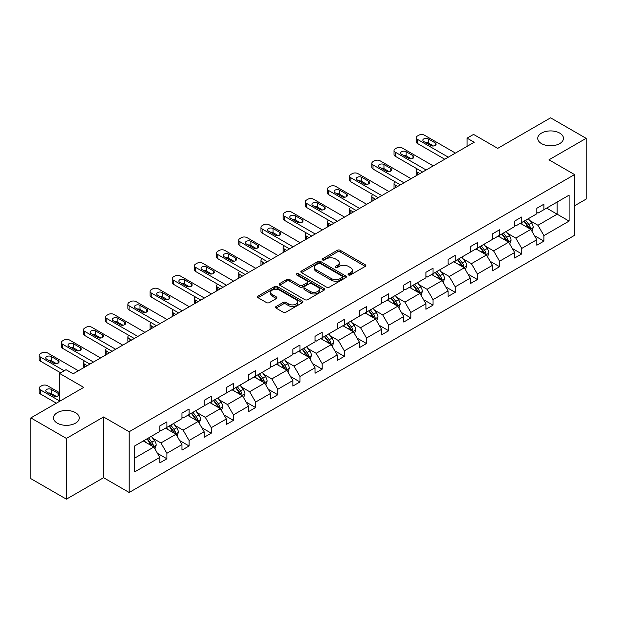 <?xml version="1.0" encoding="UTF-8"?>
<svg xmlns="http://www.w3.org/2000/svg" width="617" height="617" viewBox="0 0 617 617"><rect width="100%" height="100%" fill="white"/><g stroke="black" fill="none" stroke-linecap="round" stroke-linejoin="round"><path stroke-width="0.93" d="M75.49 412.657A12.864 7.427 0 0 0 61.469 411.045A12.864 7.427 0 0 0 53.525 417.91A12.864 7.427 0 0 0 57.296 423.162A12.864 7.427 0 0 0 71.317 424.774A12.864 7.427 0 0 0 79.261 417.91A12.864 7.427 0 0 0 75.49 412.657M559.704 133.095A12.864 7.427 0 0 0 545.683 131.49A12.864 7.427 0 0 0 537.739 138.347A12.864 7.427 0 0 0 541.51 143.607A12.864 7.427 0 0 0 555.531 145.211A12.864 7.427 0 0 0 563.475 138.347A12.864 7.427 0 0 0 559.704 133.095M348.489 274.951A1.381 0.794 0 0 0 350.441 274.951L365.272 266.39A1.974 1.141 0 0 0 365.85 265.588A1.974 1.141 0 0 0 365.272 264.786L340.152 250.278A1.974 1.141 0 0 0 337.36 250.278L322.537 258.839A1.381 0.794 0 0 0 322.128 259.402A1.381 0.794 0 0 0 322.537 259.965A1.381 0.794 0 0 0 324.488 259.965L326.408 258.862A6.317 3.648 0 0 1 335.339 258.862L337.43 260.065A6.317 3.648 0 0 1 339.281 262.649A6.317 3.648 0 0 1 337.43 265.225L335.509 266.336A1.381 0.794 0 0 0 335.108 266.899A1.381 0.794 0 0 0 335.509 267.462A1.381 0.794 0 0 0 337.468 267.462L339.381 266.351A6.317 3.648 0 0 1 348.312 266.351L350.41 267.562A6.317 3.648 0 0 1 352.261 270.138A6.317 3.648 0 0 1 350.41 272.714L348.489 273.825A1.381 0.794 0 0 0 348.081 274.388A1.381 0.794 0 0 0 348.489 274.951L348.489 273.825M574.566 205.777L586.15 199.09L586.15 138.347L550.611 117.832L497.726 148.365L473.555 134.413L467.084 138.146L467.084 146.352M66.389 499.168L103.571 477.705L103.571 416.969L66.389 438.432L66.389 499.168L30.85 478.653L30.85 417.91L83.735 387.376L59.571 373.424L59.571 401.328M66.389 438.432L30.85 417.91M276.1 306.518A1.974 1.141 0 0 0 275.521 307.32A1.974 1.141 0 0 0 276.1 308.13L283.149 312.194A1.974 1.141 0 0 0 285.941 312.194L302.407 302.685A1.974 1.141 0 0 0 302.986 301.883A1.974 1.141 0 0 0 302.407 301.073L277.288 286.573A1.974 1.141 0 0 0 274.496 286.573L258.029 296.083A1.974 1.141 0 0 0 257.451 296.885A1.974 1.141 0 0 0 258.029 297.695L266.544 302.608A1.974 1.141 0 0 0 269.328 302.608L276.377 298.535A1.974 1.141 0 0 0 276.956 297.733A1.974 1.141 0 0 0 276.377 296.931L272.159 294.494A5.275 3.046 0 0 1 270.608 292.335A5.275 3.046 0 0 1 273.871 289.52A5.275 3.046 0 0 1 279.624 290.183L296.16 299.731A5.275 3.046 0 0 1 297.702 301.883A5.275 3.046 0 0 1 294.448 304.698A5.275 3.046 0 0 1 288.694 304.034L285.941 302.446A1.974 1.141 0 0 0 283.149 302.446L276.1 306.518L276.1 308.13M59.571 373.424L66.034 369.691L73.145 373.794L474.195 142.249L467.084 138.146M103.571 416.969L129.161 431.738L574.566 174.588L574.566 235.324L129.161 492.482L129.161 431.738M586.15 138.347L548.976 159.811L574.566 174.588M326.547 287.136A1.974 1.141 0 0 0 329.339 287.136L345.805 277.635A1.974 1.141 0 0 0 346.384 276.825A1.974 1.141 0 0 0 345.805 276.023L320.686 261.515A1.974 1.141 0 0 0 317.894 261.515L301.428 271.025A1.974 1.141 0 0 0 300.849 271.835A1.974 1.141 0 0 0 301.428 272.637L326.547 287.136M297.163 275.251A1.381 0.794 0 0 1 298.566 275.444L298.566 273.801L324.102 288.548A1.974 1.141 0 0 1 324.681 289.358A1.974 1.141 0 0 1 324.102 290.16L307.636 299.669A1.974 1.141 0 0 1 304.844 299.669L279.725 285.162L279.725 283.55A1.974 1.141 0 0 0 279.146 284.36A1.974 1.141 0 0 0 279.725 285.162M279.725 283.55L286.774 279.486A1.974 1.141 0 0 1 289.566 279.486L299.754 285.363A1.974 1.141 0 0 0 302.546 285.363L307.22 282.671A1.974 1.141 0 0 0 307.798 281.861A1.974 1.141 0 0 0 307.22 281.059L296.615 274.935A1.381 0.794 0 0 1 296.206 274.372A1.381 0.794 0 0 1 297.062 273.632A1.381 0.794 0 0 1 298.566 273.801M134.629 445.983L159.795 431.453L159.795 425.954L166.906 421.851L166.906 427.35L181.969 418.65L181.969 413.151L189.08 409.048L189.08 414.547L204.15 405.847L204.15 400.348L211.261 396.245L211.261 401.744L226.331 393.044L226.331 387.538L233.434 383.435L233.434 388.934L248.504 380.234L248.504 374.735L255.615 370.632L255.615 376.131L270.686 367.431L270.686 361.932L277.789 357.829L277.789 363.328L292.859 354.628L292.859 349.129L299.97 345.026L299.97 350.525L315.04 341.826L315.04 336.327L322.151 332.224L322.151 337.723L337.221 329.023L337.221 323.524L344.325 319.413L344.325 324.912L359.395 316.212L359.395 310.713L366.506 306.61L366.506 312.109L381.576 303.41L381.576 297.911L388.679 293.808L388.679 299.307L403.749 290.607L403.749 285.108L410.86 281.005L410.86 286.504L425.931 277.804L425.931 272.305L433.034 268.202L433.034 273.701L448.104 265.002L448.104 259.502L455.215 255.392L455.215 260.891L470.285 252.191L470.285 246.692L477.396 242.589L477.396 248.088L492.466 239.388L492.466 233.889L499.569 229.786L499.569 235.285L514.64 226.586L514.64 221.087L521.751 216.983L521.751 222.482L536.821 213.783L536.821 208.284L543.924 204.181L543.924 209.68L569.09 195.149L569.09 221.087L543.924 235.617L543.924 241.116L536.821 245.219L536.821 239.72L521.751 248.42L521.751 253.919L514.64 258.022L514.64 252.523L499.569 261.222L499.569 266.721L492.466 270.824L492.466 265.325L477.396 274.025L477.396 279.524L470.285 283.627L470.285 278.128L455.215 286.828L455.215 292.335L448.104 296.438L448.104 290.939L433.034 299.638L433.034 305.137L425.931 309.24L425.931 303.741L410.86 312.441L410.86 317.94L403.749 322.043L403.749 316.544L388.679 325.244L388.679 330.743L381.576 334.846L381.576 329.347L366.506 338.047L366.506 343.546L359.395 347.649L359.395 342.15L344.325 350.849L344.325 356.348L337.221 360.459L337.221 354.96L322.151 363.66L322.151 369.159L315.04 373.262L315.04 367.763L299.97 376.463L299.97 381.962L292.859 386.065L292.859 380.566L277.789 389.265L277.789 394.764L270.686 398.867L270.686 393.368L255.615 402.068L255.615 407.567L248.504 411.67L248.504 406.171L233.434 414.871L233.434 420.37L226.331 424.481L226.331 418.982L211.261 427.681L211.261 433.18L204.15 437.283L204.15 431.784L189.08 440.484L189.08 445.983L181.969 450.086L181.969 444.587L166.906 453.287L166.906 458.786L159.795 462.889L159.795 457.39L134.629 471.92L134.629 445.983M165.479 428.167L175.999 434.245L160.929 442.944L152.7 438.193M160.929 442.944L166.906 453.287M175.999 434.245L181.969 444.587M159.795 430.142L160.929 430.797L166.906 427.35M187.661 415.364L198.18 421.442L183.11 430.142L174.881 425.391M183.11 430.142L189.08 440.484M198.18 421.442L204.15 431.784M181.969 417.339L183.11 417.994L189.08 414.547M209.834 402.562L220.354 408.639L205.291 417.339L197.062 412.588M205.291 417.339L211.261 427.681M220.354 408.639L226.331 418.982M204.15 404.528L205.291 405.192L211.261 401.744M232.015 389.759L242.535 395.829L227.465 404.536L219.236 399.785M227.465 404.536L233.434 414.871M242.535 395.829L248.504 406.171M226.331 391.726L227.465 392.381L233.434 388.934M254.189 376.956L264.716 383.026L249.646 391.726L241.417 386.975M249.646 391.726L255.615 402.068M264.716 383.026L270.686 393.368M248.504 378.923L249.646 379.578L255.615 376.131M276.37 364.146L286.89 370.223L271.819 378.923L263.59 374.172M271.819 378.923L277.789 389.265M286.89 370.223L292.859 380.566M270.686 366.12L271.819 366.776L277.789 363.328M298.551 351.343L309.071 357.42L294 366.12L285.771 361.369M294 366.12L299.97 376.463M309.071 357.42L315.04 367.763M292.859 353.317L294 353.973L299.97 350.525M320.724 338.54L331.244 344.618L316.174 353.317L307.945 348.566M316.174 353.317L322.151 363.66M331.244 344.618L337.221 354.96M315.04 340.507L316.174 341.17L322.151 337.723M342.905 325.737L353.425 331.807L338.355 340.515L330.126 335.764M338.355 340.515L344.325 350.849M353.425 331.807L359.395 342.15M337.221 327.704L338.355 328.36L344.325 324.912M365.079 312.935L375.599 319.004L360.536 327.704L352.307 322.953M360.536 327.704L366.506 338.047M375.599 319.004L381.576 329.347M359.395 314.901L360.536 315.557L366.506 312.109M387.26 300.124L397.78 306.202L382.71 314.901L374.48 310.15M382.71 314.901L388.679 325.244M397.78 306.202L403.749 316.544M381.576 302.099L382.71 302.754L388.679 299.307M409.441 287.321L419.961 293.399L404.891 302.099L396.662 297.348M404.891 302.099L410.86 312.441M419.961 293.399L425.931 303.741M403.749 289.296L404.891 289.951L410.86 286.504M431.615 274.519L442.134 280.596L427.064 289.296L418.835 284.545M427.064 289.296L433.034 299.638M442.134 280.596L448.104 290.939M425.931 276.485L427.064 277.149L433.034 273.701M453.796 261.716L464.316 267.786L449.245 276.493L441.016 271.742M449.245 276.493L455.215 286.828M464.316 267.786L470.285 278.128M448.104 263.683L449.245 264.338L455.215 260.891M475.969 248.913L486.489 254.983L471.419 263.683L463.197 258.932M471.419 263.683L477.396 274.025M486.489 254.983L492.466 265.325M470.285 250.88L471.419 251.535L477.396 248.088M498.15 236.103L508.67 242.18L493.6 250.88L485.371 246.129M493.6 250.88L499.569 261.222M508.67 242.18L514.64 252.523M492.466 238.077L493.6 238.733L499.569 235.285M520.324 223.3L530.844 229.377L515.781 238.077L507.552 233.326M515.781 238.077L521.751 248.42M530.844 229.377L536.821 239.72M514.64 225.274L515.781 225.93L521.751 222.482M546.631 208.114L557.151 214.192L537.955 225.274L529.725 220.524M537.955 225.274L543.924 235.617M569.09 221.087L557.151 214.192L557.151 202.044L569.09 195.149M103.571 477.705L129.161 492.482M536.821 212.464L537.955 213.127L543.924 209.68M134.629 458.13L153.826 447.047L143.306 440.978M153.826 447.047L159.795 457.39M534.476 235.655L543.924 241.116M512.295 248.458L521.751 253.919M490.114 261.261L499.569 266.721M467.941 274.071L477.396 279.524M445.759 286.874L455.215 292.335M423.586 299.677L433.034 305.137M401.405 312.48L410.86 317.94M379.231 325.282L388.679 330.743M357.05 338.093L366.506 343.546M334.869 350.896L344.325 356.348M312.696 363.698L322.151 369.159M290.514 376.501L299.97 381.962M268.341 389.304L277.789 394.764M246.16 402.114L255.615 407.567M223.979 414.917L233.434 420.37M201.805 427.72L211.261 433.18M179.624 440.523L189.08 445.983M157.451 453.325L166.906 458.786M349.037 275.151L350.41 274.357A6.317 3.648 0 0 0 352.261 271.781L352.261 270.138M339.281 262.649L339.281 264.292A6.317 3.648 0 0 1 337.43 266.868L336.064 267.655M365.241 266.405L340.152 251.921A1.974 1.141 0 0 0 337.36 251.921L323.084 260.166M345.805 276.023L345.805 277.635L320.686 263.158A1.974 1.141 0 0 0 317.894 263.158L301.451 272.652L301.428 271.025M342.312 277.388A1.381 0.794 0 0 0 342.72 276.825A1.381 0.794 0 0 0 342.312 276.262L320.269 263.536A1.381 0.794 0 0 0 318.31 263.536L316.29 264.701A6.317 3.648 0 0 0 314.439 267.277A6.317 3.648 0 0 0 316.29 269.86L331.36 278.56A6.317 3.648 0 0 0 340.291 278.56L342.312 277.388L342.312 279.031A1.381 0.794 0 0 0 342.72 278.468L342.72 276.825M314.439 267.277L314.439 268.919A6.317 3.648 0 0 0 316.29 271.495L316.29 269.86M342.312 279.031L340.291 280.203A6.317 3.648 0 0 1 331.36 280.203L316.29 271.495M279.756 285.177L286.774 281.128L286.774 279.486M307.798 281.861L307.798 283.504A1.974 1.141 0 0 1 307.22 284.306L302.546 287.005A1.974 1.141 0 0 1 299.754 287.005L289.566 281.128A1.974 1.141 0 0 0 286.774 281.128M298.566 275.444L324.079 290.175M310.32 291.471A5.275 3.046 0 0 0 316.074 292.126A5.275 3.046 0 0 0 319.336 289.311A5.275 3.046 0 0 0 317.786 287.16L311.963 283.797A1.974 1.141 0 0 0 309.171 283.797L304.497 286.496A1.974 1.141 0 0 0 303.919 287.298A1.974 1.141 0 0 0 304.497 288.108L310.32 291.471L310.32 293.114A5.275 3.046 0 0 0 316.074 293.769A5.275 3.046 0 0 0 319.336 290.954L319.336 289.311M303.919 287.298L303.919 288.941A1.974 1.141 0 0 0 304.497 289.751L304.497 288.108M310.32 293.114L304.497 289.751M297.702 301.883L297.702 303.525A5.275 3.046 0 0 1 294.448 306.34A5.275 3.046 0 0 1 288.694 305.677L285.941 304.088A1.974 1.141 0 0 0 283.149 304.088L276.123 308.138M270.608 292.335L270.608 293.977A5.275 3.046 0 0 0 272.159 296.129L272.159 294.494M276.354 298.551L272.159 296.129M302.376 302.7L277.288 288.216A1.974 1.141 0 0 0 274.496 288.216L258.053 297.71M531.931 231.244L533.235 227.472A5.329 3.077 -120 0 0 531.538 222.938L528.345 218.673M522.622 224.627L521.234 222.776M419.884 173.601L417.37 172.151L417.37 175.058M416.529 175.544A4.018 2.321 180 0 1 416.19 174.611L416.19 170.508A4.018 2.321 -0 0 0 417.37 172.151M530.065 228.922L530.358 227.696A5.329 3.077 -120 0 0 528.831 224.495L525.645 220.23M524.303 221.002L527.82 225.691A2.715 1.566 60 0 1 528.314 226.516L530.358 227.696M523.933 221.218L527.126 225.483A5.329 3.077 60 0 1 528.453 227.997M417.231 168.95A4.018 2.321 -0 0 0 416.19 170.508M448.32 157.188L417.37 139.319A4.018 2.321 0 0 1 416.19 137.676A4.018 2.321 0 0 1 417.37 136.033L418.789 135.216A4.018 2.321 0 0 1 424.481 135.216L455.431 153.085M416.19 137.676L416.19 141.779A4.018 2.321 180 0 0 417.37 143.422L444.764 159.24M423.771 141.532A3.216 1.859 180 0 1 422.822 140.221A3.216 1.859 180 0 1 424.812 138.509A3.216 1.859 180 0 1 428.314 138.91L435.139 142.851A3.216 1.859 180 0 1 436.08 144.162A3.216 1.859 180 0 1 434.098 145.874A3.216 1.859 180 0 1 430.589 145.473L423.771 141.532M425.445 142.504A3.216 1.859 180 0 1 428.314 143.013L433.466 145.99M509.75 244.054L511.061 240.275A5.329 3.077 -120 0 0 509.357 235.74L506.164 231.475M500.441 237.429L499.06 235.586M397.71 186.411L395.196 184.953L395.196 187.861M394.348 188.347A4.018 2.321 180 0 1 394.016 187.421L394.016 183.311A4.018 2.321 -0 0 0 395.196 184.953M507.884 241.725L508.184 240.507A5.329 3.077 -120 0 0 506.657 237.298L503.464 233.041M502.13 233.812L505.639 238.501A2.715 1.566 60 0 1 506.133 239.319L508.184 240.507M501.76 234.02L504.953 238.285A5.329 3.077 60 0 1 506.279 240.8M395.057 181.753A4.018 2.321 -0 0 0 394.016 183.311M487.569 256.857L488.88 253.078A5.329 3.077 -120 0 0 487.175 248.543L483.99 244.286M478.26 250.232L476.879 248.389M375.529 199.214L373.015 197.756L373.015 200.664M372.174 201.15A4.018 2.321 180 0 1 371.835 200.224L371.835 196.121A4.018 2.321 -0 0 0 373.015 197.756M485.702 254.528L486.003 253.309A5.329 3.077 -120 0 0 484.476 250.101L481.283 245.844M479.949 246.615L483.466 251.304A2.715 1.566 60 0 1 483.959 252.129L486.003 253.309M479.579 246.831L482.772 251.088A5.329 3.077 60 0 1 484.098 253.602M372.876 194.563A4.018 2.321 -0 0 0 371.835 196.121M426.139 169.991L395.196 152.121A4.018 2.321 0 0 1 394.016 150.479A4.018 2.321 0 0 1 395.196 148.844L396.615 148.018A4.018 2.321 0 0 1 402.299 148.018L433.25 165.888M394.016 150.479L394.016 154.589A4.018 2.321 180 0 0 395.196 156.224L422.591 172.043M401.59 154.343A3.216 1.859 180 0 1 400.649 153.024A3.216 1.859 180 0 1 402.631 151.312A3.216 1.859 180 0 1 406.14 151.713L412.966 155.654A3.216 1.859 180 0 1 413.907 156.965A3.216 1.859 180 0 1 411.917 158.685A3.216 1.859 180 0 1 408.415 158.276L401.59 154.343M403.263 155.307A3.216 1.859 180 0 1 406.14 155.816L411.292 158.793M403.965 182.794L373.015 164.924A4.018 2.321 0 0 1 371.835 163.289A4.018 2.321 0 0 1 373.015 161.646L374.434 160.821A4.018 2.321 0 0 1 380.126 160.821L411.076 178.691M371.835 163.289L371.835 167.392A4.018 2.321 180 0 0 373.015 169.035L400.41 184.845M379.409 167.145A3.216 1.859 180 0 1 378.468 165.834A3.216 1.859 180 0 1 380.458 164.114A3.216 1.859 180 0 1 383.959 164.515L390.785 168.456A3.216 1.859 180 0 1 391.726 169.768A3.216 1.859 180 0 1 389.743 171.487A3.216 1.859 180 0 1 386.234 171.086L379.409 167.145M381.082 168.109A3.216 1.859 180 0 1 383.959 168.618L389.111 171.595M465.395 269.66L466.699 265.881A5.329 3.077 -120 0 0 465.002 261.346L461.809 257.088M456.086 263.035L454.698 261.192M353.356 212.017L350.834 210.567L350.834 213.467M349.993 213.952A4.018 2.321 180 0 1 349.662 213.027L349.662 208.924A4.018 2.321 -0 0 0 350.834 210.567M463.529 267.338L463.822 266.112A5.329 3.077 -120 0 0 462.303 262.904L459.11 258.646M457.775 259.418L461.285 264.107A2.715 1.566 60 0 1 461.778 264.932L463.822 266.112M457.405 259.634L460.591 263.891A5.329 3.077 60 0 1 461.925 266.405M350.695 207.366A4.018 2.321 -0 0 0 349.662 208.924M381.784 195.597L350.834 177.735A4.018 2.321 0 0 1 349.662 176.092A4.018 2.321 0 0 1 350.834 174.449L352.261 173.632A4.018 2.321 0 0 1 357.945 173.632L388.895 191.494M349.662 176.092L349.662 180.195A4.018 2.321 180 0 0 350.834 181.838L378.229 197.656M357.235 179.948A3.216 1.859 180 0 1 356.294 178.637A3.216 1.859 180 0 1 358.276 176.917A3.216 1.859 180 0 1 361.786 177.318L368.611 181.259A3.216 1.859 180 0 1 369.552 182.578A3.216 1.859 180 0 1 367.562 184.29A3.216 1.859 180 0 1 364.061 183.889L357.235 179.948M358.909 180.912A3.216 1.859 180 0 1 361.786 181.429L366.938 184.398M443.214 282.463L444.525 278.691A5.329 3.077 -120 0 0 442.821 274.149L439.628 269.891M433.905 275.845L432.525 273.994M331.175 224.819L328.66 223.369L328.66 226.269M327.82 226.763A4.018 2.321 180 0 1 327.48 225.83L327.48 221.727A4.018 2.321 -0 0 0 328.66 223.369M441.348 280.141L441.649 278.915A5.329 3.077 -120 0 0 440.122 275.714L436.929 271.449M435.594 272.22L439.111 276.91A2.715 1.566 60 0 1 439.605 277.735L441.649 278.915M435.224 272.436L438.417 276.694A5.329 3.077 60 0 1 439.744 279.216M328.522 220.169A4.018 2.321 -0 0 0 327.48 221.727M359.611 208.407L328.66 190.537A4.018 2.321 0 0 1 327.48 188.895A4.018 2.321 0 0 1 328.66 187.252L330.08 186.434A4.018 2.321 0 0 1 335.764 186.434L366.714 204.304M327.48 188.895L327.48 192.998A4.018 2.321 180 0 0 328.66 194.64L356.055 210.459M335.054 192.751A3.216 1.859 180 0 1 334.113 191.44A3.216 1.859 180 0 1 336.103 189.72A3.216 1.859 180 0 1 339.605 190.129L346.43 194.062A3.216 1.859 180 0 1 347.371 195.381A3.216 1.859 180 0 1 345.389 197.093A3.216 1.859 180 0 1 341.88 196.692L335.054 192.751M336.728 193.715A3.216 1.859 180 0 1 339.605 194.232L344.756 197.201M421.041 295.265L422.344 291.494A5.329 3.077 -120 0 0 420.647 286.959L417.454 282.694M411.732 288.648L410.344 286.797M308.994 237.622L306.479 236.172L306.479 239.08M305.639 239.566A4.018 2.321 180 0 1 305.307 238.632L305.307 234.529A4.018 2.321 -0 0 0 306.479 236.172M419.174 292.944L419.467 291.718A5.329 3.077 -120 0 0 417.948 288.517L414.755 284.252M413.421 285.023L416.93 289.712A2.715 1.566 60 0 1 417.424 290.538L419.467 291.718M413.043 285.239L416.236 289.504A5.329 3.077 60 0 1 417.562 292.018M306.34 232.971A4.018 2.321 -0 0 0 305.307 234.529M337.43 221.21L306.479 203.34A4.018 2.321 0 0 1 305.307 201.697A4.018 2.321 0 0 1 306.479 200.055L307.906 199.237A4.018 2.321 0 0 1 313.59 199.237L344.541 217.107M305.307 201.697L305.307 205.8A4.018 2.321 180 0 0 306.479 207.443L333.874 223.261M312.881 205.554A3.216 1.859 180 0 1 311.94 204.242A3.216 1.859 180 0 1 313.922 202.53A3.216 1.859 180 0 1 317.431 202.931L324.249 206.872A3.216 1.859 180 0 1 325.198 208.184A3.216 1.859 180 0 1 323.208 209.896A3.216 1.859 180 0 1 319.706 209.495L312.881 205.554M314.554 206.525A3.216 1.859 180 0 1 317.431 207.034L322.575 210.011M398.86 308.076L400.171 304.297A5.329 3.077 -120 0 0 398.466 299.762L395.273 295.497M389.551 301.451L388.17 299.607M286.82 250.433L284.306 248.975L284.306 251.883M283.458 252.368A4.018 2.321 180 0 1 283.126 251.443L283.126 247.332A4.018 2.321 -0 0 0 284.306 248.975M396.993 305.747L397.294 304.528A5.329 3.077 -120 0 0 395.767 301.32L392.574 297.062M391.24 297.834L394.757 302.523A2.715 1.566 60 0 1 395.242 303.34L397.294 304.528M390.87 298.042L394.062 302.307A5.329 3.077 60 0 1 395.389 304.821M284.167 245.774A4.018 2.321 -0 0 0 283.126 247.332M315.256 234.013L284.306 216.143A4.018 2.321 0 0 1 283.126 214.5A4.018 2.321 0 0 1 284.306 212.865L285.725 212.04A4.018 2.321 0 0 1 291.409 212.04L322.359 229.91M283.126 214.5L283.126 218.611A4.018 2.321 180 0 0 284.306 220.246L311.701 236.064M290.7 218.364A3.216 1.859 180 0 1 289.759 217.045A3.216 1.859 180 0 1 291.741 215.333A3.216 1.859 180 0 1 295.25 215.734L302.075 219.675A3.216 1.859 180 0 1 303.016 220.986A3.216 1.859 180 0 1 301.034 222.706A3.216 1.859 180 0 1 297.525 222.297L290.7 218.364M292.373 219.328A3.216 1.859 180 0 1 295.25 219.837L300.402 222.814M376.686 320.879L377.99 317.099A5.329 3.077 -120 0 0 376.293 312.564L373.1 308.307M367.377 314.254L365.989 312.41M264.639 263.235L262.125 261.778L262.125 264.685M261.284 265.171A4.018 2.321 180 0 1 260.945 264.246L260.945 260.143A4.018 2.321 -0 0 0 262.125 261.778M374.812 318.549L375.113 317.331A5.329 3.077 -120 0 0 373.586 314.122L370.401 309.865M369.059 310.636L372.575 315.326A2.715 1.566 60 0 1 373.069 316.151L375.113 317.331M368.688 310.852L371.881 315.11A5.329 3.077 60 0 1 373.208 317.624M261.986 258.585A4.018 2.321 -0 0 0 260.945 260.143M293.075 246.815L262.125 228.946A4.018 2.321 0 0 1 260.945 227.311A4.018 2.321 0 0 1 262.125 225.668L263.544 224.843A4.018 2.321 0 0 1 269.236 224.843L300.186 242.712M260.945 227.311L260.945 231.414A4.018 2.321 180 0 0 262.125 233.056L289.52 248.867M268.526 231.167A3.216 1.859 180 0 1 267.577 229.856A3.216 1.859 180 0 1 269.567 228.136A3.216 1.859 180 0 1 273.069 228.537L279.894 232.478A3.216 1.859 180 0 1 280.835 233.789A3.216 1.859 180 0 1 278.853 235.509A3.216 1.859 180 0 1 275.344 235.108L268.526 231.167M270.2 232.131A3.216 1.859 180 0 1 273.069 232.64L278.221 235.617M354.505 333.681L355.808 329.902A5.329 3.077 -120 0 0 354.112 325.367L350.919 321.11M345.196 327.056L343.816 325.213M242.466 276.038L239.951 274.588L239.951 277.488M239.103 277.974A4.018 2.321 180 0 1 238.771 277.048L238.771 272.945A4.018 2.321 -0 0 0 239.951 274.588M352.639 331.36L352.939 330.134A5.329 3.077 -120 0 0 351.412 326.925L348.219 322.668M346.885 323.439L350.394 328.128A2.715 1.566 60 0 1 350.888 328.954L352.939 330.134M346.515 323.655L349.708 327.912A5.329 3.077 60 0 1 351.034 330.427M239.812 271.387A4.018 2.321 -0 0 0 238.771 272.945M270.894 259.618L239.951 241.756A4.018 2.321 0 0 1 238.771 240.113A4.018 2.321 0 0 1 239.951 238.47L241.37 237.653A4.018 2.321 0 0 1 247.055 237.653L278.005 255.515M238.771 240.113L238.771 244.216A4.018 2.321 180 0 0 239.951 245.859L267.346 261.677M246.345 243.97A3.216 1.859 180 0 1 245.404 242.658A3.216 1.859 180 0 1 247.386 240.938A3.216 1.859 180 0 1 250.895 241.34L257.721 245.281A3.216 1.859 180 0 1 258.662 246.599A3.216 1.859 180 0 1 256.672 248.312A3.216 1.859 180 0 1 253.171 247.911L246.345 243.97M248.019 244.934A3.216 1.859 180 0 1 250.895 245.45L256.047 248.42M332.324 346.484L333.635 342.713A5.329 3.077 -120 0 0 331.931 338.17L328.745 333.913M323.015 339.867L321.634 338.016M220.284 288.841L217.77 287.391L217.77 290.291M216.929 290.784A4.018 2.321 180 0 1 216.59 289.851L216.59 285.748A4.018 2.321 -0 0 0 217.77 287.391M330.457 344.163L330.758 342.936A5.329 3.077 -120 0 0 329.231 339.736L326.038 335.471M324.704 336.242L328.221 340.931A2.715 1.566 60 0 1 328.714 341.756L330.758 342.936M324.334 336.458L327.527 340.715A5.329 3.077 60 0 1 328.853 343.237M217.631 284.19A4.018 2.321 -0 0 0 216.59 285.748M248.72 272.429L217.77 254.559A4.018 2.321 0 0 1 216.59 252.916A4.018 2.321 0 0 1 217.77 251.273L219.189 250.456A4.018 2.321 0 0 1 224.881 250.456L255.824 268.326M216.59 252.916L216.59 257.019A4.018 2.321 180 0 0 217.77 258.662L245.165 274.48M224.164 256.772A3.216 1.859 180 0 1 223.223 255.461A3.216 1.859 180 0 1 225.213 253.741A3.216 1.859 180 0 1 228.714 254.15L235.54 258.083A3.216 1.859 180 0 1 236.481 259.402A3.216 1.859 180 0 1 234.499 261.114A3.216 1.859 180 0 1 230.989 260.713L224.164 256.772M225.837 257.736A3.216 1.859 180 0 1 228.714 258.253L233.866 261.222M310.15 359.287L311.454 355.515A5.329 3.077 -120 0 0 309.757 350.98L306.564 346.715M300.841 352.669L299.453 350.818M198.111 301.644L195.589 300.194L195.589 303.101M194.748 303.587A4.018 2.321 180 0 1 194.417 302.654L194.417 298.551A4.018 2.321 -0 0 0 195.589 300.194M308.284 356.965L308.577 355.739A5.329 3.077 -120 0 0 307.058 352.538L303.865 348.273M302.531 349.045L306.04 353.734A2.715 1.566 60 0 1 306.533 354.559L308.577 355.739M302.16 349.261L305.346 353.526A5.329 3.077 60 0 1 306.68 356.04M195.45 296.993A4.018 2.321 -0 0 0 194.417 298.551M226.539 285.231L195.589 267.362A4.018 2.321 0 0 1 194.417 265.719A4.018 2.321 0 0 1 195.589 264.076L197.016 263.258A4.018 2.321 0 0 1 202.7 263.258L233.65 281.128M194.417 265.719L194.417 269.822A4.018 2.321 180 0 0 195.589 271.465L222.984 287.283M201.99 269.575A3.216 1.859 180 0 1 201.049 268.264A3.216 1.859 180 0 1 203.032 266.552A3.216 1.859 180 0 1 206.541 266.953L213.366 270.894A3.216 1.859 180 0 1 214.307 272.205A3.216 1.859 180 0 1 212.317 273.917A3.216 1.859 180 0 1 208.816 273.516L201.99 269.575M203.664 270.547A3.216 1.859 180 0 1 206.541 271.056L211.693 274.033M287.969 372.097L289.28 368.318A5.329 3.077 -120 0 0 287.576 363.783L284.383 359.518M278.66 365.472L277.28 363.629M175.93 314.454L173.416 312.996L173.416 315.904M172.575 316.39A4.018 2.321 180 0 1 172.236 315.464L172.236 311.354A4.018 2.321 -0 0 0 173.416 312.996M286.103 369.768L286.404 368.55A5.329 3.077 -120 0 0 284.877 365.341L281.684 361.084M280.349 361.855L283.866 366.544A2.715 1.566 60 0 1 284.36 367.362L286.404 368.55M279.979 362.063L283.172 366.328A5.329 3.077 60 0 1 284.499 368.843M173.277 309.796A4.018 2.321 -0 0 0 172.236 311.354M204.366 298.034L173.416 280.164A4.018 2.321 0 0 1 172.236 278.522A4.018 2.321 0 0 1 173.416 276.886L174.835 276.061A4.018 2.321 0 0 1 180.519 276.061L211.469 293.931M172.236 278.522L172.236 282.632A4.018 2.321 180 0 0 173.416 284.267L200.81 300.086M179.809 282.385A3.216 1.859 180 0 1 178.868 281.067A3.216 1.859 180 0 1 180.858 279.354A3.216 1.859 180 0 1 184.36 279.756L191.185 283.697A3.216 1.859 180 0 1 192.126 285.008A3.216 1.859 180 0 1 190.144 286.728A3.216 1.859 180 0 1 186.635 286.319L179.809 282.385M181.483 283.35A3.216 1.859 180 0 1 184.36 283.859L189.512 286.836M265.796 384.9L267.099 381.121A5.329 3.077 -120 0 0 265.403 376.586L262.21 372.329M256.487 378.275L255.099 376.432M153.749 327.257L151.234 325.799L151.234 328.707M150.394 329.193A4.018 2.321 180 0 1 150.062 328.267L150.062 324.164A4.018 2.321 -0 0 0 151.234 325.799M263.929 382.571L264.223 381.352A5.329 3.077 -120 0 0 262.695 378.144L259.51 373.887M258.176 374.658L261.685 379.347A2.715 1.566 60 0 1 262.179 380.172L264.223 381.352M257.798 374.866L260.991 379.131A5.329 3.077 60 0 1 262.318 381.645M151.096 322.606A4.018 2.321 -0 0 0 150.062 324.164M182.185 310.837L151.234 292.967A4.018 2.321 0 0 1 150.062 291.332A4.018 2.321 0 0 1 151.234 289.689L152.661 288.864A4.018 2.321 0 0 1 158.345 288.864L189.296 306.734M150.062 291.332L150.062 295.435A4.018 2.321 180 0 0 151.234 297.078L178.629 312.888M157.636 295.188A3.216 1.859 180 0 1 156.695 293.877A3.216 1.859 180 0 1 158.677 292.157A3.216 1.859 180 0 1 162.186 292.558L169.004 296.499A3.216 1.859 180 0 1 169.953 297.81A3.216 1.859 180 0 1 167.963 299.53A3.216 1.859 180 0 1 164.461 299.129L157.636 295.188M159.309 296.152A3.216 1.859 180 0 1 162.186 296.661L167.33 299.638M243.615 397.703L244.926 393.924A5.329 3.077 -120 0 0 243.221 389.389L240.028 385.131M234.306 391.078L232.925 389.234M131.575 340.06L129.061 338.61L129.061 341.51M128.213 341.995A4.018 2.321 180 0 1 127.881 341.07L127.881 336.967A4.018 2.321 -0 0 0 129.061 338.61M241.748 395.381L242.049 394.155A5.329 3.077 -120 0 0 240.522 390.947L237.329 386.689M235.995 387.461L239.504 392.15A2.715 1.566 60 0 1 239.998 392.975L242.049 394.155M235.625 387.677L238.818 391.934A5.329 3.077 60 0 1 240.144 394.448M128.922 335.409A4.018 2.321 -0 0 0 127.881 336.967M160.011 323.64L129.061 305.777A4.018 2.321 0 0 1 127.881 304.135A4.018 2.321 0 0 1 129.061 302.492L130.48 301.674A4.018 2.321 0 0 1 136.164 301.674L167.114 319.537M127.881 304.135L127.881 308.238A4.018 2.321 180 0 0 129.061 309.881L156.456 325.699M135.455 307.991A3.216 1.859 180 0 1 134.514 306.68A3.216 1.859 180 0 1 136.496 304.96A3.216 1.859 180 0 1 140.005 305.361L146.831 309.302A3.216 1.859 180 0 1 147.772 310.621A3.216 1.859 180 0 1 145.782 312.333A3.216 1.859 180 0 1 142.28 311.932L135.455 307.991M137.128 308.955A3.216 1.859 180 0 1 140.005 309.472L145.157 312.441M221.441 410.506L222.745 406.734A5.329 3.077 -120 0 0 221.048 402.191L217.855 397.934M212.132 403.888L210.744 402.037M109.394 352.862L106.88 351.412L106.88 354.312M106.039 354.806A4.018 2.321 180 0 1 105.7 353.873L105.7 349.77A4.018 2.321 -0 0 0 106.88 351.412M219.567 408.184L219.868 406.958A5.329 3.077 -120 0 0 218.341 403.757L215.148 399.492M213.814 400.263L217.331 404.953A2.715 1.566 60 0 1 217.824 405.778L219.868 406.958M213.443 400.479L216.636 404.737A5.329 3.077 60 0 1 217.963 407.259M106.741 348.212A4.018 2.321 -0 0 0 105.7 349.77M137.83 336.45L106.88 318.58A4.018 2.321 0 0 1 105.7 316.937A4.018 2.321 0 0 1 106.88 315.295L108.299 314.477A4.018 2.321 0 0 1 113.991 314.477L144.941 332.347M105.7 316.937L105.7 321.041A4.018 2.321 180 0 0 106.88 322.683L134.275 338.502M113.281 320.794A3.216 1.859 180 0 1 112.333 319.483A3.216 1.859 180 0 1 114.322 317.763A3.216 1.859 180 0 1 117.824 318.171L124.649 322.105A3.216 1.859 180 0 1 125.59 323.424A3.216 1.859 180 0 1 123.608 325.136A3.216 1.859 180 0 1 120.099 324.735L113.281 320.794M114.955 321.758A3.216 1.859 180 0 1 117.824 322.275L122.976 325.244M199.26 423.308L200.564 419.537A5.329 3.077 -120 0 0 198.867 415.002L195.674 410.737M189.951 416.691L188.563 414.84M87.221 365.665L84.699 364.215L84.699 367.123M83.858 367.609A4.018 2.321 180 0 1 83.526 366.675L83.526 362.572A4.018 2.321 -0 0 0 84.699 364.215M197.394 420.987L197.695 419.761A5.329 3.077 -120 0 0 196.167 416.56L192.974 412.295M191.64 413.066L195.149 417.755A2.715 1.566 60 0 1 195.643 418.581L197.695 419.761M191.27 413.282L194.463 417.547A5.329 3.077 60 0 1 195.79 420.061M84.568 361.014A4.018 2.321 -0 0 0 83.526 362.572M115.649 349.253L84.699 331.383A4.018 2.321 0 0 1 83.526 329.74A4.018 2.321 0 0 1 84.699 328.097L86.125 327.28A4.018 2.321 0 0 1 91.81 327.28L122.76 345.15M83.526 329.74L83.526 333.843A4.018 2.321 180 0 0 84.699 335.486L112.101 351.304M91.1 333.596A3.216 1.859 180 0 1 90.159 332.285A3.216 1.859 180 0 1 92.141 330.573A3.216 1.859 180 0 1 95.65 330.974L102.476 334.915A3.216 1.859 180 0 1 103.417 336.226A3.216 1.859 180 0 1 101.427 337.939A3.216 1.859 180 0 1 97.926 337.538L91.1 333.596M92.774 334.568A3.216 1.859 180 0 1 95.65 335.077L100.802 338.054M177.079 436.119L178.39 432.34A5.329 3.077 -120 0 0 176.686 427.805L173.5 423.54M167.77 429.494L166.389 427.643M175.213 433.79L175.513 432.571A5.329 3.077 -120 0 0 173.986 429.363L170.793 425.105M169.459 425.877L172.976 430.558A2.715 1.566 60 0 1 173.47 431.383L175.513 432.571M169.089 426.085L172.282 430.35A5.329 3.077 60 0 1 173.608 432.864M93.475 362.056L62.525 344.186A4.018 2.321 0 0 1 61.345 342.543A4.018 2.321 0 0 1 62.525 340.908L63.944 340.083A4.018 2.321 0 0 1 69.636 340.083L100.579 357.953M61.345 342.543L61.345 346.654A4.018 2.321 180 0 0 62.525 348.289L89.92 364.107M68.919 346.407A3.216 1.859 180 0 1 67.978 345.088A3.216 1.859 180 0 1 69.968 343.376A3.216 1.859 180 0 1 73.469 343.777L80.295 347.718A3.216 1.859 180 0 1 81.236 349.029A3.216 1.859 180 0 1 79.254 350.749A3.216 1.859 180 0 1 75.744 350.34L68.919 346.407M70.593 347.371A3.216 1.859 180 0 1 73.469 347.88L78.621 350.857M154.906 448.921L156.209 445.142A5.329 3.077 -120 0 0 154.512 440.607L151.319 436.35M59.571 400.919L40.344 389.821A4.018 2.321 -0 0 1 39.172 388.186A4.018 2.321 -0 0 1 40.344 386.543L41.771 385.718A4.018 2.321 -0 0 1 47.455 385.718L59.571 392.713M145.597 442.296L144.208 440.453M56.371 403.179L40.344 393.931A4.018 2.321 180 0 1 39.172 392.289L39.172 388.186M56.44 396.492L51.296 393.515A3.216 1.859 -0 0 0 48.419 393.006M153.039 446.592L153.332 445.374A5.329 3.077 -120 0 0 151.813 442.165L148.62 437.908M147.286 438.679L150.795 443.368A2.715 1.566 60 0 1 151.288 444.194L153.332 445.374M146.915 438.888L150.101 443.153A5.329 3.077 60 0 1 151.435 445.667M46.745 392.042L53.571 395.983A3.216 1.859 -0 0 0 57.072 396.384A3.216 1.859 -0 0 0 59.062 394.664A3.216 1.859 -0 0 0 58.114 393.353L51.296 389.412A3.216 1.859 -0 0 0 47.787 389.011A3.216 1.859 -0 0 0 45.805 390.723A3.216 1.859 -0 0 0 46.745 392.042M64.191 370.755L40.344 356.988A4.018 2.321 0 0 1 39.172 355.353A4.018 2.321 0 0 1 40.344 353.711L41.771 352.885A4.018 2.321 0 0 1 47.455 352.885L78.405 370.755M39.172 355.353L39.172 359.456A4.018 2.321 180 0 0 40.344 361.099L60.636 372.807M46.745 359.21A3.216 1.859 180 0 1 45.805 357.899A3.216 1.859 180 0 1 47.787 356.179A3.216 1.859 180 0 1 51.296 356.58L58.114 360.521A3.216 1.859 180 0 1 59.062 361.832A3.216 1.859 180 0 1 57.072 363.552A3.216 1.859 180 0 1 53.571 363.151L46.745 359.21M48.419 360.174A3.216 1.859 180 0 1 51.296 360.683L56.44 363.66M350.41 274.357L350.41 272.714M335.509 267.462L335.509 266.336M337.43 266.868L337.43 265.225M322.537 259.965L322.537 258.839M337.36 251.921L337.36 250.278M340.152 251.921L340.152 250.278M365.272 266.39L365.272 264.786M317.894 263.158L317.894 261.515M320.686 263.158L320.686 261.515M331.36 280.203L331.36 278.56M340.291 280.203L340.291 278.56M289.566 281.128L289.566 279.486M299.754 287.005L299.754 285.363M302.546 287.005L302.546 285.363M307.22 284.306L307.22 282.671M324.102 290.16L324.102 288.548M283.149 304.088L283.149 302.446M285.941 304.088L285.941 302.446M288.694 305.677L288.694 304.034M276.377 298.535L276.377 296.931M258.029 297.695L258.029 296.083M274.496 288.216L274.496 286.573M277.288 288.216L277.288 286.573M302.407 302.685L302.407 301.073M530.466 229.154L533.204 227.573M528.831 224.495L531.538 222.938M525.615 226.354L527.126 225.483M417.37 143.422L417.37 139.319M428.314 138.91L428.314 143.013M435.139 142.851L435.139 145.473M508.285 241.957L511.023 240.375M506.657 237.298L509.357 235.74M503.433 239.157L504.953 238.285M486.111 254.767L488.841 253.186M484.476 250.101L487.175 248.543M481.26 251.96L482.772 251.088M395.196 156.224L395.196 152.121M406.14 151.713L406.14 155.816M412.966 155.654L412.966 158.276M373.015 169.035L373.015 164.924M383.959 164.515L383.959 168.618M390.785 168.456L390.785 171.086M463.93 267.57L466.668 265.989M462.303 262.904L465.002 261.346M459.079 264.77L460.591 263.891M350.834 181.838L350.834 177.735M361.786 177.318L361.786 181.429M368.611 181.259L368.611 183.889M441.749 280.373L444.487 278.791M440.122 275.714L442.821 274.149M436.898 277.573L438.417 276.694M328.66 194.64L328.66 190.537M339.605 190.129L339.605 194.232M346.43 194.062L346.43 196.692M419.575 293.175L422.313 291.594M417.948 288.517L420.647 286.959M414.724 290.376L416.236 289.504M306.479 207.443L306.479 203.34M317.431 202.931L317.431 207.034M324.249 206.872L324.249 209.495M397.394 305.978L400.132 304.397M395.767 301.32L398.466 299.762M392.543 303.178L394.062 302.307M284.306 220.246L284.306 216.143M295.25 215.734L295.25 219.837M302.075 219.675L302.075 222.297M375.221 318.781L377.959 317.207M373.586 314.122L376.293 312.564M370.37 315.981L371.881 315.11M262.125 233.056L262.125 228.946M273.069 228.537L273.069 232.64M279.894 232.478L279.894 235.108M353.04 331.591L355.778 330.01M351.412 326.925L354.112 325.367M348.189 328.792L349.708 327.912M239.951 245.859L239.951 241.756M250.895 241.34L250.895 245.45M257.721 245.281L257.721 247.911M330.866 344.394L333.596 342.813M329.231 339.736L331.931 338.17M326.015 341.594L327.527 340.715M217.77 258.662L217.77 254.559M228.714 254.15L228.714 258.253M235.54 258.083L235.54 260.713M308.685 357.197L311.423 355.616M307.058 352.538L309.757 350.98M303.834 354.397L305.346 353.526M195.589 271.465L195.589 267.362M206.541 266.953L206.541 271.056M213.366 270.894L213.366 273.516M286.504 369.999L289.242 368.418M284.877 365.341L287.576 363.783M281.653 367.2L283.172 366.328M173.416 284.267L173.416 280.164M184.36 279.756L184.36 283.859M191.185 283.697L191.185 286.319M264.331 382.802L267.068 381.229M262.695 378.144L265.403 376.586M259.479 380.003L260.991 379.131M151.234 297.078L151.234 292.967M162.186 292.558L162.186 296.661M169.004 296.499L169.004 299.129M242.149 395.613L244.887 394.032M240.522 390.947L243.221 389.389M237.298 392.813L238.818 391.934M129.061 309.881L129.061 305.777M140.005 305.361L140.005 309.472M146.831 309.302L146.831 311.932M219.976 408.415L222.706 406.834M218.341 403.757L221.048 402.191M215.125 405.616L216.636 404.737M106.88 322.683L106.88 318.58M117.824 318.171L117.824 322.275M124.649 322.105L124.649 324.735M197.795 421.218L200.533 419.637M196.167 416.56L198.867 415.002M192.944 418.419L194.463 417.547M84.699 335.486L84.699 331.383M95.65 330.974L95.65 335.077M102.476 334.915L102.476 337.538M175.621 434.021L178.352 432.44M173.986 429.363L176.686 427.805M170.77 431.221L172.282 430.35M62.525 348.289L62.525 344.186M73.469 343.777L73.469 347.88M80.295 347.718L80.295 350.34M40.344 389.821L40.344 393.931M153.44 446.824L156.178 445.25M151.813 442.165L154.512 440.607M148.589 444.024L150.101 443.153M51.296 393.515L51.296 389.412M58.114 395.983L58.114 393.353M40.344 361.099L40.344 356.988M51.296 356.58L51.296 360.683M58.114 360.521L58.114 363.151"/></g></svg>
